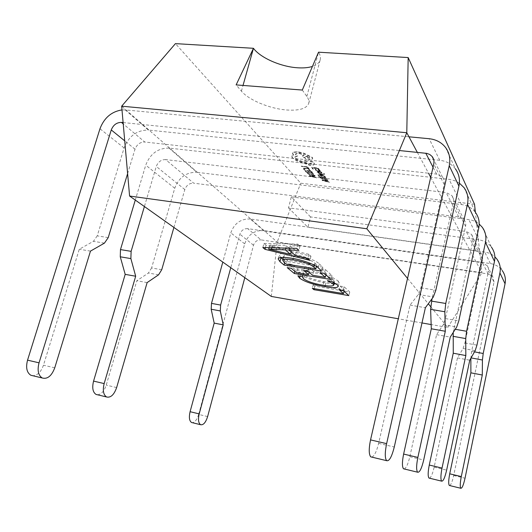 <?xml version="1.0" encoding="UTF-8"?>
<svg xmlns="http://www.w3.org/2000/svg" width="532" height="532" viewBox="0 0 532 532"><rect width="100%" height="100%" fill="white"/><g stroke="black" fill="none" stroke-linecap="round" stroke-linejoin="round"><path stroke-width="0.4" stroke-dasharray="2.66 2" d="M404.247 468.971C406.255 467.98 408.117 463.891 409.82 456.722L436.592 334.668L443.316 324.646L445.464 318.595L465.58 226.353C466.065 223.899 465.56 221.718 464.064 219.809L458.717 216.923L193.661 183.168L165.651 159.6L446.122 192.544L451.821 195.563C453.41 197.578 453.936 199.899 453.41 202.519L432.024 298.725M464.044 187.636L475.475 212.474C472.017 207.992 467.335 205.345 461.437 204.547L196.773 172.288L169.043 148.095L449.081 179.344L454.528 180.627L459.389 183.148M436.592 334.668L450.252 337.122M161.735 269.724L151.587 267.982L174.742 188.242C178.898 177.442 186.247 172.129 196.773 172.288M173.911 227.437L184.81 189.565C186.479 185.216 189.432 183.081 193.661 183.168M169.043 148.095C157.984 148.042 150.21 153.728 145.728 165.159L135.288 200.072M165.651 159.6C161.209 159.553 158.09 161.834 156.282 166.443L144.398 206.529M151.587 267.982L148.408 273.029L136.817 280.736L106.234 385.108C104.172 391.186 101.266 394.412 97.502 394.777M147.131 282.592L136.817 280.736M496.994 259.21L502.208 270.529C499.275 266.678 495.332 264.357 490.378 263.559L263.553 230.555L250.313 219.004L484.732 252.042C488.655 252.627 492.027 254.21 494.86 256.803M449.686 485.556C451.023 484.792 452.36 481.447 453.69 475.515L494.022 282.066L488.476 271.207L471.618 351.346L470.86 358.282M494.022 282.066L492.699 276.514L488.19 273.973L261.072 239.892L247.713 228.647L482.438 262.848L487.379 265.8L488.529 268.587L488.476 271.207M247.713 228.647C243.909 228.501 241.302 230.349 239.879 234.193L230.768 267.722M244.806 277.671L253.491 245.225C254.855 241.508 257.382 239.726 261.072 239.892M207.626 416.576L198.655 414.421L244.68 243.875C248.078 234.625 254.369 230.183 263.553 230.555M250.313 219.004C240.856 218.672 234.353 223.28 230.808 232.843L222.802 262.077M198.655 414.421C197.053 419.602 194.945 422.355 192.318 422.681M445.577 147.53L455.379 168.824C451.535 163.903 446.321 161.056 439.731 160.278L148.362 130.054L125.279 109.911L408.968 136.804M371.841 457.121C374.395 455.951 376.663 451.362 378.638 443.362L410.039 305.122L418.312 294.502L420.885 287.825L444.193 184.458L433.76 164.022M123.105 122.56L399.372 150.543M444.193 184.458C444.752 181.718 444.207 179.297 442.551 177.203L436.586 174.09L144.757 142.017L123.225 123.896M127.614 173.605L135.008 149.199C136.91 144.405 140.162 142.011 144.757 142.017M125.279 109.911L121.988 109.905M108.229 237.618L97.236 235.849L124.096 147.956C128.83 136.059 136.917 130.087 148.362 130.054M97.236 235.849L93.419 241.315L79.281 249.229L43.458 365.205C41.084 371.841 37.579 375.359 32.957 375.765M410.039 305.122L425.387 307.715M90.473 251.117L79.281 249.229M482.318 227.324L491.462 247.194C488.316 243.077 484.073 240.624 478.733 239.819L310.542 216.93L307.895 227.277L476.333 251.031L481.46 254.07L482.564 256.517L482.591 259.669L472.855 240.604L453.211 332.487M472.855 240.604C473.314 238.25 472.828 236.155 471.385 234.313L466.251 231.506L288.484 207.826L291.337 196.913L310.542 216.93M291.337 196.913L468.838 219.623C472.775 220.155 476.226 221.625 479.199 224.038M429.484 478.188C431.106 477.324 432.662 473.646 434.159 467.149L457.467 357.896L463.073 348.467L464.908 342.941L482.591 259.669M457.467 357.896L469.763 360.211M288.484 207.826L307.895 227.277M302.296 90.054L306.844 96.425C308.64 98.979 309.272 101.28 308.74 103.334C306.612 108.674 299.13 110.882 286.302 109.958C269.564 108.628 248.71 100.016 241.422 91.152L236.128 84.901M322.365 180.641L322.066 180.282L327.632 180.049L327.931 180.421L326.389 180.461L327.273 181.538L329.534 182.376L322.365 180.641L322.146 179.969L327.712 179.73L328.011 180.102L326.468 180.148L327.353 181.226L329.614 182.064L322.445 180.328M324.62 177.183L323.735 176.099L321.561 175.846L322.345 176.797L321.607 176.71L320.823 175.76L318.768 175.52L319.619 176.544L318.881 176.458L317.737 175.095L324.188 175.839L325.358 177.269L324.62 177.183L323.735 176.099M318.994 174.602L322.379 174.483L317.757 173.106L322.997 174.396L324.134 174.203L323.842 173.871L324.813 174.183L323.882 174.696L319.28 174.948L319.074 174.277L322.04 174.483M320.171 172.049L321.72 172.701L321.807 173.219L320.982 173.319L318.003 172.115L317.684 172.415L318.422 172.94L317.637 172.853L316.906 171.989L318.595 171.956L320.776 172.986L321.188 172.9L320.251 171.723L321.015 172.142M315.33 169.828L317.557 171.018L317.218 170.187L319.393 170.267L320.138 170.765L319.792 171.264L320.803 171.696L317.803 171.357L315.456 170.453L315.416 169.502L317.644 170.699L317.305 169.868L319.479 169.947L320.217 170.44L319.872 170.945L320.882 171.377L317.883 171.031L315.543 170.127L315.416 169.502M313.415 173.984L313.388 174.915L311.346 175.035L308.746 174.376L306.385 172.508L312.796 173.252L313.747 174.297L311.426 174.722L308.826 174.057L306.465 172.188L312.876 172.933L313.494 173.665M306.844 96.425L318.535 52.196C320.244 54.969 320.803 57.496 320.211 59.79C319.34 62.803 316.746 65.017 312.424 66.44M474.524 204.248L300.773 183.214L175.434 43.631M308.128 168.511L307.203 167.414L301.152 166.403L307.642 167.141L308.873 168.591L308.128 168.511L307.203 167.414M310.422 170.719L309.617 170.626L309.458 169.974L308.188 169.196L306.113 168.717L304.417 168.784L304.337 169.442L305.262 170.127L304.397 170.027L303.353 168.777L305.847 168.351L308.487 168.97L310.502 170.4L309.617 170.626M311.632 172.661L310.701 171.557L308.54 171.311L309.358 172.268L308.62 172.188L307.802 171.224L305.747 170.985L306.632 172.029L305.9 171.942L304.71 170.553L311.147 171.291L312.364 172.74L311.632 172.661L310.701 171.557M309.544 176.192L309.232 175.826L314.745 175.567L315.064 175.946L313.534 175.992L314.459 177.09L316.74 177.934L309.544 176.192L309.311 175.513L314.824 175.247L315.144 175.627L313.614 175.68L314.538 176.77L316.819 177.622L309.624 175.873M318.502 169.715L317.577 168.591L315.37 168.338L316.181 169.322L315.429 169.236L314.618 168.252L312.523 168.012L313.408 169.076L312.656 168.996L311.473 167.573L318.03 168.318L319.247 169.801L318.502 169.715L317.577 168.591M326.355 178.493L326.289 179.404L324.227 179.517L321.641 178.858L319.346 177.016L326.435 178.173L326.369 179.085L324.314 179.198L321.72 178.539L319.426 176.697L325.843 177.449L326.435 178.173M301.844 162.632L297.228 161.13L292.42 158.097L291.802 156.388L293.425 155.131L292.42 153.256L293.139 152.471L297.754 152.052L303.739 153.509L312.331 157.791L312.597 158.596C312.357 159.268 311.233 159.52 309.238 159.347L308.766 159.294L307.629 161.775L304.603 160.864L305.627 158.483L302.715 156.747L302.435 155.929L304.238 155.125L298.778 153.382L295.479 154.127L295.779 154.972L297.428 156.155L294.821 157.239L295.253 158.43C296.942 160.066 299.702 161.229 303.533 161.921L308.64 164.062L311.227 163.517L310.123 161.741L311.154 161.515L313.102 162.267L314.279 164.302L313.461 165.06L309.624 165.299L297.315 160.804L292.507 157.771L291.895 156.056L293.511 154.799L292.514 152.923L293.232 152.132L297.847 151.72L303.832 153.169L312.417 157.459L312.683 158.263C312.444 158.935 311.32 159.188 309.325 159.015L308.853 158.962L307.715 161.442L304.69 160.538L305.714 158.15L302.801 156.415L302.522 155.597L304.324 154.785L298.864 153.05L295.566 153.795L295.865 154.639L297.514 155.823L294.908 156.907L295.34 158.097C297.029 159.74 299.789 160.903 303.619 161.595L308.726 163.736L311.313 163.191L310.209 161.409L311.24 161.183L313.188 161.934L314.166 163.131L314.359 163.976L313.548 164.727L309.71 164.973L301.923 162.307M430.681 306.651L447.771 327.486L431.153 324.56M421.982 322.951L398.302 318.781M407.545 278.435L428.307 303.759M447.771 327.486L481.932 272.736L277.152 242.033L121.662 106.187M417.321 152.358L428.506 173.206M430.714 177.316L481.932 272.736L475.395 212.288M271.307 296.437L277.152 242.033L300.773 183.214M340.134 286.103L344.091 286.755L349.75 291.975L314.824 286.123L313.208 284.766L344.384 289.973L340.134 286.103L339.23 289.794M344.091 286.755L343.187 290.459M349.75 291.975L348.872 295.606M314.824 286.123L314.186 288.67M313.208 284.766L312.311 288.351M344.384 289.973L344.071 291.257M334.023 283.935L325.837 283.011C314.133 280.949 305.701 278.096 300.553 274.445L298.871 272.078L303.706 272.863L303.406 273.315L304.457 275.077C308.474 277.87 314.964 280.025 323.935 281.548C330.119 282.605 333.69 282.558 334.648 281.401L333.897 280.085L328.437 276.879L327.493 280.683M328.437 276.879L332.5 277.538L331.556 281.348M332.5 277.538L338.153 280.943L337.222 284.72M338.153 280.943L339.17 282.751L336.211 283.902M325.837 283.011L325.198 285.578M300.553 274.445L300.108 276.188M298.871 272.078L297.913 275.829M303.706 272.863L302.755 276.62M304.457 275.077L303.513 278.795M323.935 281.548L323.017 285.245M333.897 280.085L333.378 282.193M321.162 268.813L325.338 269.478L332.054 275.669L295.267 269.724L288.204 263.799L292.248 264.444L297.441 268.84L309.518 270.781L304.809 266.678L308.919 267.337L313.574 271.433L326.282 273.481L321.162 268.813L320.178 272.73M325.338 269.478L324.36 273.401M332.054 275.669L331.103 279.513M295.267 269.724L294.861 271.3M288.204 263.799L287.207 267.649M292.248 264.444L291.257 268.301M297.441 268.84L296.47 272.637M309.518 270.781L309.139 272.264M304.809 266.678L303.825 270.555M308.919 267.337L307.935 271.22M313.574 271.433L312.603 275.27M326.282 273.481L325.95 274.838M280.723 257.521L279.207 254.941C279.912 253.199 284.141 252.906 291.895 254.07C302.914 255.56 316.247 260.507 319.24 263.865L318.236 267.862M319.24 263.865L322.818 267.157L321.833 271.114M322.818 267.157L285.079 261.185L284.66 262.808M285.079 261.185L282.904 259.357M291.895 254.07L290.851 258.113M293.963 255.799C287.845 254.801 284.434 254.948 283.716 256.225L285.112 258.406L287.24 260.208L316.839 264.876L314.937 263.141C310.994 259.922 304.005 257.475 293.963 255.799L293.265 258.519M285.112 258.406L284.095 262.336M287.24 260.208L286.229 264.118M314.937 263.141L314.405 265.255M316.839 264.876L316.434 266.472M263.919 243.443L297.78 244.088L299.995 246.123L290.159 245.804L296.364 251.363L308.893 254.329L310.961 256.231L266.073 245.252L263.919 243.443L262.835 247.546M297.78 244.088L296.69 248.338M299.995 246.123L298.911 250.353M290.159 245.804L289.548 248.171M296.364 251.363L295.307 255.48M308.893 254.329L307.848 258.446M310.961 256.231L309.923 260.328M266.073 245.252L265.448 247.606M289.162 248.165L286.449 245.757L269.771 245.086L291.523 250.253L289.475 248.444M291.523 250.253L291.124 251.796M286.449 245.757L285.844 248.085M272.816 245.764L271.732 249.86M269.824 245.132L268.74 249.229M269.771 245.086L269.086 247.693M272.264 245.299L271.619 247.752M307.29 167.088L301.232 166.077L307.729 166.815L308.952 168.272L308.214 168.185M309.704 170.307L309.544 169.655L308.267 168.87L306.193 168.391L304.497 168.458L304.417 169.123L305.348 169.808L304.477 169.708L303.44 168.451L305.927 168.026L308.567 168.644L310.242 169.688L310.502 170.4M310.788 171.238L308.62 170.985L309.438 171.949L308.706 171.869L307.882 170.905L305.827 170.666L306.718 171.71L305.98 171.623L304.789 170.233L311.227 170.972L312.45 172.421L311.719 172.341M307.496 172.621L312.437 173.193L312.969 174.084L311.147 174.363L309.099 173.864L307.496 172.621L312.351 173.512L312.683 174.616L311.067 174.682L309.019 174.183L307.416 172.94M312.989 175.7L313.734 176.584L310.269 175.779L312.989 175.7L313.654 176.903L310.189 176.092L312.902 176.019M317.657 168.265L315.449 168.012L316.267 169.003L315.516 168.917L314.698 167.926L312.603 167.693L313.488 168.757L312.743 168.671L311.559 167.248L318.116 167.992L319.333 169.475L318.582 169.389M318.05 170.027L319.692 170.652L318.262 170.765L318.05 170.027L319.606 170.972L318.183 171.091L317.97 170.353M319.619 170.453L319.459 171.105M321.095 171.823L321.96 172.787L321.069 173L318.083 171.796L317.764 172.095L318.508 172.621L317.132 172.049L317.059 171.557L317.863 171.45L320.863 172.661L321.162 172.335L320.251 171.723M322.119 174.157L317.837 172.787L323.077 174.077L324.221 173.878L323.928 173.552L324.892 173.864L323.968 174.376L319.36 174.629L319.074 174.277M323.815 175.779L321.647 175.527L322.425 176.478L321.694 176.391L320.909 175.44L318.848 175.201L319.699 176.225L318.961 176.139L317.823 174.775L324.267 175.52L325.438 176.95L324.706 176.863M320.444 177.123L325.391 177.708L325.67 178.785L324.041 178.852L320.364 177.442L325.311 178.02L325.81 178.885L323.961 179.164L321.927 178.666L320.364 177.442M325.837 180.168L326.548 181.04L323.097 180.228L325.837 180.168L326.468 181.352L323.017 180.548L325.757 180.481M309.524 157.126L309.631 157.445C308.613 157.971 307.336 157.725 305.794 156.721L305.681 156.401C306.705 155.876 307.988 156.122 309.524 157.126L309.544 157.778C308.527 158.303 307.25 158.057 305.701 157.053L305.594 156.734C306.618 156.215 307.902 156.455 309.438 157.459M293.511 154.799L293.425 155.131M307.529 155.111L307.443 155.45M308.853 158.962L308.766 159.294M307.715 161.442L307.629 161.775M305.714 158.15L305.627 158.483M304.324 154.785L304.238 155.125M297.514 155.823L297.428 156.155M311.187 162.692L311.1 163.025M313.188 161.934L313.102 162.267M314.166 163.131L314.086 163.464M461.437 204.547L449.081 179.344M445.464 318.595L458.803 320.896M443.316 324.646L456.709 326.994M409.82 456.722L423.705 459.994M465.58 226.353L453.41 202.519M458.717 216.923L446.122 192.544M184.81 189.565L156.282 166.443M174.742 188.242L145.728 165.159M158.583 274.811L148.408 273.029M116.634 387.569L106.234 385.108M490.378 263.559L484.732 252.042M488.19 273.973L482.438 262.848M253.491 245.225L239.879 234.193M244.68 243.875L230.808 232.843M471.618 351.346L474.491 351.871M453.69 475.515L465.028 478.228M439.731 160.278L429.164 138.719M436.586 174.09L433.028 167.208M135.008 149.199L124.721 140.86M124.096 147.956L99.969 128.757M420.885 287.825L435.834 290.226M418.312 294.502L433.327 296.962M378.638 443.362L394.272 447.006M104.445 243.124L93.419 241.315M54.743 367.831L43.458 365.205M478.733 239.819L468.838 219.623M464.908 342.941L476.951 345.122M453.796 329.022L455.252 329.281M463.073 348.467L475.162 350.694M434.159 467.149L446.647 470.122M476.333 251.031L466.251 231.506M241.422 91.152L243.024 85.439M292.214 155.49L292.128 155.823M293.006 154.313L292.919 154.646M293.232 152.132L293.139 152.471M297.847 151.72L297.754 152.052M303.832 153.169L303.739 153.509M312.417 157.459L312.331 157.791M309.325 159.015L309.238 159.347M302.801 156.415L302.715 156.747M298.864 153.05L298.778 153.382M295.865 154.639L295.779 154.972M295.34 158.097L295.253 158.43M303.752 161.755L303.666 162.087M311.24 161.183L311.154 161.515M313.548 164.727L313.461 165.06M464.064 219.809L451.821 195.563M492.699 276.514L487.113 265.455M442.551 177.203L433.746 159.773M481.187 253.711L471.385 234.313M338.252 286.495L339.17 282.751M302.575 276.593L303.406 273.315M334.329 282.698L334.648 281.401M278.17 258.904L279.207 254.941M283.416 257.368L283.716 256.225M308.74 103.334L320.211 59.79M291.895 156.056L291.802 156.388M292.514 152.923L292.42 153.256M312.683 158.263L312.597 158.596M302.522 155.597L302.435 155.929M295.566 153.795L295.479 154.127M294.908 156.907L294.821 157.239M310.209 161.409L310.123 161.741M309.544 157.778L309.631 157.445M305.594 156.734L305.681 156.401"/><path stroke-width="0.8" d="M458.803 320.896L478.747 228.082L467.468 204.222L445.756 303.473L444.845 311.759L445.297 331.263L417.859 457.42C416.31 465.314 416.237 470.248 417.627 472.21C419.608 472.649 421.63 468.579 423.705 459.994L450.252 337.122L456.709 326.994L458.803 320.896M432.024 298.725L430.621 309.345L431.299 328.776L445.297 331.263M431.299 328.776L403.622 454.069C402.072 461.916 402.039 466.823 403.529 468.798L404.247 468.971M475.475 212.474C478.787 217.096 479.877 222.296 478.747 228.082M467.468 204.222C468.705 198.05 467.562 192.524 464.044 187.636L459.389 183.148M173.911 227.437L161.735 269.724L158.583 274.811L147.131 282.592L116.634 387.569C114.061 394.811 110.709 397.943 106.573 396.972C103.341 394.791 102.536 390.328 104.159 383.585L135.68 276.228L125.186 274.366L120.265 256.796L120.478 249.588L135.288 200.072M97.502 394.777L96.053 394.431C92.774 392.244 91.95 387.795 93.572 381.098L125.186 274.366M135.68 276.228L130.879 258.599L131.118 251.35L144.398 206.529M465.028 478.228L505.054 283.755L499.927 272.909L483.209 353.481L482.418 360.018L482.291 375.027L461.297 476.586C460.087 482.983 459.921 486.88 460.812 488.276C462.082 488.403 463.492 485.058 465.028 478.228M470.86 358.282L470.88 372.819L449.72 473.812C448.509 480.183 448.376 484.067 449.327 485.47L449.686 485.556M502.208 270.529C505.014 274.492 505.965 278.901 505.054 283.755M499.927 272.909C500.878 267.875 499.9 263.307 496.994 259.21L494.86 256.803M244.806 277.671L207.626 416.576C205.731 422.514 203.39 425.228 200.611 424.709C198.403 423.126 197.931 419.515 199.201 413.889L223.221 324.859L220.301 310.941L220.627 305.069L230.768 267.722M192.318 422.681L191.553 422.494C189.306 420.905 188.82 417.314 190.09 411.708L214.19 323.11L211.184 309.232L211.49 303.386L222.802 262.077M470.88 372.819L482.291 375.027M223.221 324.859L214.19 323.11M408.968 136.804L429.164 138.719C436.08 139.47 441.547 142.41 445.577 147.53C449.42 152.824 450.644 158.869 449.247 165.658L386.624 443.635C384.829 452.572 384.836 458.258 386.651 460.679C389.238 461.417 391.778 456.862 394.272 447.006L425.387 307.715L433.327 296.962L435.834 290.226L458.923 186.14L449.247 165.658M433.746 159.773L432.057 156.428C433.793 158.609 434.358 161.143 433.76 164.022L370.545 439.898C368.743 448.769 368.809 454.421 370.751 456.862L371.841 457.121M123.225 123.896L121.436 122.393L123.105 122.56M399.372 150.543L426.857 153.382L429.756 154.486L432.057 156.428M455.379 168.824C459.056 173.904 460.24 179.676 458.923 186.14M121.436 122.393C116.668 122.427 113.276 124.947 111.261 129.948L39.042 362.824L27.544 360.157L99.969 128.757C104.106 117.898 111.447 111.614 121.988 109.905M127.614 173.605L108.229 237.618L104.445 243.124L90.473 251.117L54.743 367.831C51.644 375.971 47.481 379.356 42.247 377.993C38.231 375.353 37.167 370.292 39.042 362.824M32.957 375.765L30.843 375.253C26.766 372.606 25.669 367.572 27.544 360.157M476.951 345.122L494.487 261.385L485.483 242.333L466.577 331.276L465.733 338.585L465.833 355.556L442.032 468.08C440.676 475.156 440.543 479.512 441.64 481.147C443.209 481.4 444.878 477.723 446.647 470.122L469.763 360.211L475.162 350.694L476.951 345.122M453.211 332.487L453.257 353.208L429.264 465.048C427.901 472.084 427.808 476.419 428.985 478.069L429.484 478.188M453.257 353.208L465.833 355.556M491.462 247.194C494.474 251.423 495.478 256.158 494.487 261.385M485.483 242.333C486.554 236.787 485.497 231.786 482.318 227.324L479.199 224.038M312.424 66.44C308.38 67.717 303.446 68.169 297.627 67.783C280.969 66.813 260.441 57.895 253.458 48.299L175.434 43.631L121.662 106.187L406.787 132.734L417.321 152.358M243.024 85.439L253.458 48.299L236.128 84.901L302.296 90.054L318.535 52.196L408.177 57.562L474.524 204.248L475.395 212.288M318.236 267.862L321.833 271.114L284.075 265.062L279.965 261.671L278.17 258.904C278.868 257.195 283.091 256.929 290.851 258.113C301.877 259.629 315.23 264.55 318.236 267.862M327.493 280.683L331.556 281.348L337.222 284.72L338.252 286.495C337.128 287.952 332.686 288.018 324.926 286.688C313.215 284.607 304.776 281.767 299.609 278.163L297.913 275.829L302.755 276.62L302.455 277.066L303.513 278.795C307.543 281.554 314.04 283.702 323.017 285.245C329.202 286.316 332.773 286.283 333.724 285.152L332.966 283.855L327.493 280.683M398.302 318.781L271.307 296.437L129.595 196.042L366.807 228.767L407.545 278.435M431.153 324.56L421.982 322.951M428.307 303.759L430.681 306.651M339.23 289.794L343.187 290.459L348.872 295.606L313.933 289.687L312.311 288.351L343.499 293.617L339.23 289.794M320.178 272.73L324.36 273.401L331.103 279.513L294.302 273.495L287.207 267.649L291.257 268.301L296.47 272.637L308.547 274.605L303.825 270.555L307.935 271.22L312.603 275.27L325.325 277.338L320.178 272.73M262.835 247.546L296.69 248.338L298.911 250.353L289.076 249.993L295.307 255.48L307.848 258.446L309.923 260.328L264.996 249.328L262.835 247.546M428.506 173.206L430.714 177.316M366.807 228.767L406.787 132.734L408.177 57.562M129.595 196.042L121.662 106.187M314.186 288.67L313.933 289.687M344.071 291.257L343.499 293.617M336.211 283.902L334.023 283.935M325.198 285.578L324.926 286.688M300.108 276.188L299.609 278.163M333.378 282.193L332.966 283.855M294.861 271.3L294.302 273.495M309.139 272.264L308.547 274.605M325.95 274.838L325.325 277.338M284.66 262.808L284.075 265.062M282.904 259.357L280.982 257.747L279.965 261.671M284.095 262.336L286.229 264.118L315.842 268.84L313.933 267.13C309.976 263.952 302.974 261.511 292.926 259.822C286.808 258.811 283.396 258.938 282.685 260.188L284.095 262.336M293.265 258.519L292.926 259.822M314.405 265.255L313.933 267.13M316.434 266.472L315.842 268.84M289.548 248.171L289.076 249.993M265.448 247.606L264.996 249.328M290.459 254.363L285.365 249.927L268.687 249.182L290.459 254.363L291.124 251.796M285.844 248.085L285.365 249.927M269.086 247.693L268.687 249.182M271.619 247.752L271.187 249.402M431.499 301.112L445.756 303.473M403.622 454.069L417.859 457.42M430.621 309.345L444.845 311.759M104.159 383.585L93.572 381.098M130.879 258.599L120.265 256.796M131.118 251.35L120.478 249.588M474.491 351.871L483.209 353.481M449.72 473.812L461.297 476.586M471.079 357.896L482.418 360.018M199.201 413.889L190.09 411.708M220.301 310.941L211.184 309.232M220.627 305.069L211.49 303.386M433.028 167.208L425.806 153.216M124.721 140.86L111.261 129.948M370.545 439.898L386.624 443.635M455.252 329.281L466.577 331.276M429.264 465.048L442.032 468.08M452.978 336.297L465.733 338.585M403.529 468.798L417.627 472.21M106.573 396.972L96.053 394.431M449.327 485.47L460.812 488.276M200.611 424.709L191.553 422.494M370.751 456.862L386.651 460.679M42.247 377.993L30.843 375.253M428.985 478.069L441.64 481.147M302.455 277.066L302.575 276.593M333.724 285.152L334.329 282.698M282.685 260.188L283.416 257.368"/></g></svg>
